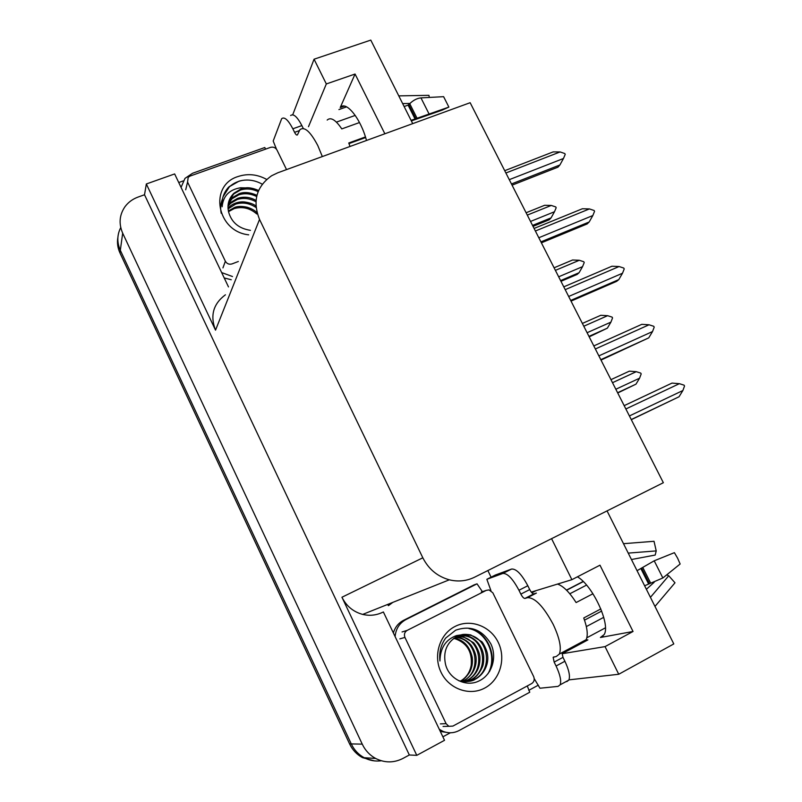 <?xml version="1.0" encoding="UTF-8"?>
<svg xmlns="http://www.w3.org/2000/svg" width="802" height="802" viewBox="0 0 802 802"><rect width="100%" height="100%" fill="white"/><g stroke="black" fill="none" stroke-linecap="round" stroke-linejoin="round"><path stroke-width="1.2" d="M585.761 639.896L587.886 639.906L562.082 653.73L605.049 646.612L618.743 674.261L568.959 679.865M412.709 123.628L370.785 40.1L314.063 59.208L326.324 83.949L355.065 74.035L340.228 107.538C345.862 100.2 360.8 118.596 366.484 140.47M381.321 760.767C375.326 761.579 369.612 760.567 364.198 757.72C358.484 754.592 354.173 749.99 351.266 743.915L120.32 250.304C116.881 242.485 117.012 234.906 120.741 227.557C117.012 234.906 116.881 242.485 120.32 250.304L351.266 743.915C354.173 749.99 358.484 754.592 364.198 757.72C369.612 760.567 375.326 761.579 381.321 760.767M487.857 570.553L491.085 577.169M538.363 685.149L528.769 690.342M450.333 732.787L442.874 736.827M178.746 182.525L183.167 180.941M275.236 148.039L275.988 147.768M422.824 557.801C428.619 569.159 437.451 576.498 449.31 579.816C458.173 581.951 466.604 581.079 474.583 577.199L663.354 482.714L470.152 102.706L277.833 172.771L271.617 175.748C256.369 186.635 252.349 201.192 259.537 219.427L422.824 557.801L341.943 597.239L416.779 755.344L444.529 740.296L383.366 611.946M228.48 286.905L174.646 173.934L146.335 183.979L215.527 330.163C209.934 315.637 213.232 303.858 225.422 294.795M341.943 597.239C346.404 606.142 353.321 611.866 362.694 614.412C369.712 616.046 376.419 615.314 382.825 612.217M144.52 194.756L409.331 754.983L403.035 758.391C393.942 763.013 384.81 763.033 375.647 758.451C369.732 755.203 365.261 750.431 362.243 744.136L122.676 233.171C118.596 223.688 119.388 214.846 125.042 206.625C128.35 202.214 132.701 199.016 138.114 197.051L144.52 194.756L146.335 183.979M314.063 59.208L292.72 114.796M607.044 510.894L673.8 643.926L618.743 674.261M416.779 755.344L409.331 754.983M551.576 538.663L571.886 579.676L531.275 592.107M326.324 83.949L308.479 126.696M605.049 646.612L633.039 631.485L599.976 565.189L571.886 579.676M577.41 576.828C592.648 585.28 610.863 624.618 604.127 634.603L600.427 637.48L633.039 631.485M355.065 74.035L384.86 133.784M374.484 760.897L362.434 757.609C356.76 754.502 352.469 749.92 349.582 743.885L119.959 252.941C117.643 247.868 116.952 242.695 117.884 237.412M617.73 392.98L635.976 384.158L617.6 392.729M612.497 382.694L636.247 371.687L640.758 373.1L641.189 373.933L639.575 378.203L615.836 389.251M636.247 371.687L629.339 371.166L610.954 379.657M635.976 384.158L639.575 378.203M625.861 408.98L679.364 383.677L672.006 383.095L624.177 405.652M679.364 383.677L684.076 385.16L684.527 386.033L682.883 390.524L629.41 415.947M631.304 419.687L679.033 396.769L631.234 419.556M679.033 396.769L682.883 390.524M589.199 336.86L607.375 328.148L588.949 336.369M583.796 326.234L607.615 315.687L612.126 317.131L612.548 317.953L610.913 322.133L587.094 332.72M607.615 315.687L600.818 315.286L582.372 323.427M607.375 328.148L610.913 322.133M560.969 281.322L577.169 274.414L579.084 272.72L560.598 280.6M555.395 270.374L579.295 260.279L583.796 261.743L584.217 262.565L582.553 266.645L558.663 276.8M579.295 260.279L572.588 259.998L554.092 267.798M579.084 272.72L582.553 266.645M533.029 226.375L549.28 219.758L551.084 217.873L532.538 225.412M527.295 215.096L551.265 205.442L555.766 206.936L556.177 207.748L554.483 211.748L530.523 221.452M551.265 205.442L544.658 205.282L526.102 212.751M551.084 217.873L554.483 211.748M595.365 348.98L649.049 324.78L641.801 324.339L593.801 345.923M649.049 324.78L653.76 326.294L654.201 327.156L652.527 331.557L598.863 355.877M600.999 360.078L648.748 337.853L600.788 359.667M648.748 337.853L652.527 331.557M565.199 289.662L619.074 266.535L611.936 266.224L563.776 286.855M619.074 266.535L623.776 268.068L624.217 268.931L622.512 273.231L568.668 296.479M571.034 301.121L616.648 281.352L618.803 279.597L570.683 300.449M618.803 279.597L622.512 273.231M535.385 231.006L589.42 208.921L582.392 208.751L534.082 228.45M589.42 208.921L594.122 210.495L594.553 211.337L592.828 215.548L538.814 237.743M541.39 242.826L587.154 223.938L589.189 221.974L540.909 241.883M589.189 221.974L592.828 215.548M505.892 172.991L560.097 151.939L553.169 151.899L504.719 170.686M560.097 151.939L564.788 153.543L565.22 154.375L563.465 158.495L509.28 179.658M512.077 185.172L557.981 167.147L559.896 164.981L511.465 183.969M559.896 164.981L563.465 158.495M404.128 106.536L408.098 105.112L409.732 103.689C413.301 100.21 417.05 98.275 420.96 97.884L443.616 96.671L448.879 107.087L411.065 120.36M411.346 120.932L442.123 110.155L448.879 107.087M322.334 156.56L317.762 145.493C310.324 131.448 304.359 126.195 299.898 129.744L297.442 134.876C296.72 135.448 295.758 134.596 294.575 132.33L299.266 130.656M327.186 120.059C330.745 116.831 335.617 119.779 341.792 128.901L359.507 122.546M355.236 115.408L336.419 122.115M365.441 136.931L348.76 142.987L350.013 146.475M348.99 143.588L365.632 137.543M402.644 103.578L409.972 103.448M429.291 97.433L428.93 95.328L398.774 95.879M290.625 115.538C293.462 113.373 297.211 116.731 301.883 125.593L303.306 128.51M276.479 149.212L273.191 141.022L281.672 118.676C284.449 116.531 288.169 119.899 292.84 128.791L294.575 132.33M224.209 277.943L231.257 279.748M232.51 276.54L221.653 272.57M181.062 187.377L184.991 178.375L192.57 173.252L264.8 147.518L265.532 149.152M637.049 570.693L654.211 560.809L674.392 552.658L677.63 558.222L680.136 564.006L662.863 577.971L644.618 585.781M561.971 652.638L562.984 657.359L554.152 662.101L553.149 657.309L556.307 656.477L559.385 654.021C561.641 647.916 559.585 638.051 553.21 624.417C543.495 606.372 534.914 597.46 527.475 597.68L524.979 598.422C523.756 598.442 522.383 597.009 520.849 594.112L529.711 589.58C531.245 592.457 532.628 593.891 533.861 593.851L524.979 598.422M557.5 584.067C563.235 585.981 569.44 592.147 576.117 602.553L592.949 593.751M536.207 593.149L533.861 593.851M565.781 650.592L566.092 651.234L564.548 651.254M586.833 637.78L605.4 627.846M600.848 608.918L583.746 617.971C587.365 628.006 588.167 635.254 586.132 639.695L581.29 642.292M586.543 585.089L569.821 593.781M584.518 620.136L601.68 611.054M603.736 617.339L586.342 626.583M566.453 590.102L583.154 581.46M628.227 553.109L656.216 550.914L655.194 555.054L631.445 559.525M666.673 574.894L668.748 575.746L650.422 597.35M646.382 589.29L654.201 582.252M656.216 550.914L654.031 541.29L623.495 543.686M654.973 606.422L674.993 582.803L668.748 575.746M511.566 569.049L502.804 573.46L486.854 579.295L495.345 575.034L511.566 569.049C516.227 568.658 521.641 574.222 527.816 585.731L529.711 589.58M562.984 657.359L564.899 661.259C568.979 669.951 570.302 676.226 568.869 680.066L566.763 681.64M502.804 573.46C507.395 573.109 512.779 578.703 518.954 590.262L520.849 594.112M554.152 662.101L556.077 666.011C560.157 674.733 561.5 681.008 560.117 684.828L558.052 686.382L539.967 688.226L534.222 678.642M486.854 579.295L490.964 590.673M440.308 731.444L449.03 732.757M527.275 685.951L529.761 692.236L459.105 730.532C453.852 733.239 448.458 733.499 442.915 731.304L439.285 729.299M482.393 591.686L477.03 583.826L474.052 584.899L403.486 620.377C398.424 623.044 395.045 627.224 393.371 632.938M395.105 636.587C395.827 628.798 399.466 623.114 406.012 619.525L477.03 583.826M248.69 234.826C216.74 231.517 208.58 185.422 237.973 176.55C247.708 173.322 257.272 174.275 266.665 179.417M262.284 184.199C254.705 179.979 246.956 178.966 239.026 181.172L228.7 187.066C223.648 192.61 221.462 199.167 222.124 206.756C223.136 195.939 229.282 189.613 240.55 187.768L245.422 187.889L240.831 189.011L233.973 193.192C228.801 198.325 226.996 204.54 228.57 211.858C231.497 222.375 238.785 228.54 250.435 230.334M258.615 190.485C253.352 188.239 248.951 187.377 245.422 187.889M258.134 191.658C252.089 188.761 246.204 188.229 240.48 190.054L233.723 193.944L228.841 201.292M256.64 196.53C250.585 193.533 244.65 192.961 238.846 194.816L232.149 198.685L228.249 203.758M256.941 195.287C250.054 192.32 244.159 191.768 239.257 193.633L232.54 197.503L228.369 203.137M255.928 201.753C249.673 198.305 243.447 197.553 237.252 199.498L230.605 203.347L227.989 206.294M256.028 200.41C249.923 197.031 243.798 196.34 237.653 198.335L230.986 202.184L228.019 205.653M256.079 207.528C249.512 203.127 242.705 201.984 235.678 204.099L228.059 208.921M255.938 206.004C253.512 204.029 249.643 202.675 244.329 201.934C241.663 201.683 238.916 202.024 236.069 202.956C233.292 203.939 231.086 205.212 229.462 206.786L228.009 208.259M256.78 213.984C249.963 208.079 242.415 206.294 234.134 208.62L228.52 211.648M257.051 212.72C254.795 210.425 251.507 208.6 247.186 207.247C241.713 206.094 237.492 206.184 234.525 207.497L228.369 210.956M238.344 261.482L232.029 263.908C229.141 264.71 226.916 263.808 225.352 261.231L187.568 182.074L188.169 177.342L190.054 176.079L270.555 147.357C273.332 146.676 275.477 147.568 277.001 150.044L286.535 169.603M222.475 198.976C220.59 203.518 220.169 208.289 221.232 213.302M244.74 180.099C238.795 180.701 233.673 182.956 229.352 186.856L223.076 196.711M455.035 626.462C470.303 618.522 490.403 625.991 498.222 642.342C506.252 658.572 500.087 679.986 484.749 688.046C469.541 696.357 448.879 688.958 441.02 672.236C432.93 655.625 439.656 634.151 455.035 626.462M478.824 681.038C492.067 675.033 497.39 657.119 490.804 643.775C482.162 629.61 470.433 625.089 455.636 630.212L445.681 638.071C440.879 644.818 438.965 652.457 439.957 660.988C440.198 647.996 445.712 639.525 456.478 635.585L461.18 634.893L456.639 636.598C446.834 642.572 443.085 651.585 445.381 663.605C448.338 678.672 465.902 687.525 478.824 681.038M458.744 680.728C466.443 682.091 471.957 681.59 475.275 679.234C483.476 674.853 488.819 665.048 487.656 655.465C487.175 649.48 482.092 641.229 481.591 641.55L470.674 634.903C466.082 634.182 462.914 634.182 461.18 634.893M467.696 681.55L474.313 679.374C493.12 670.733 488.979 638.743 469.731 635.144L460.609 635.044M465.792 681.68L470.493 679.906C489.15 671.334 485.06 639.635 465.972 636.066L458.764 635.645M466.283 681.66L471.446 679.775C476.037 677.479 479.766 673.038 482.634 666.452C483.566 663.956 483.907 660.317 483.656 655.555C482.112 645.289 474.974 637.69 466.904 635.836L459.225 635.475M463.897 681.65L466.754 680.427C485.25 671.936 481.21 640.517 462.283 636.978L457 636.417M464.368 681.67L467.686 680.297C476.308 675.114 480.378 667.374 479.897 657.079C479.646 651.585 474.664 643.144 473.12 642.422L463.195 636.758L457.431 636.207M462.002 681.459L463.075 680.938C481.421 672.517 477.441 641.369 458.654 637.881L455.295 637.349M462.473 681.52L463.987 680.808C472.568 675.224 476.619 667.705 476.147 658.252C475.927 654.552 474.363 650.362 471.466 645.66C468.238 641.62 464.268 638.943 459.546 637.65L455.716 637.099M460.579 681.199C463.486 679.875 466.523 676.848 469.671 672.086C471.977 667.855 472.849 663.013 472.278 657.55C469.972 647.134 464.538 640.798 455.977 638.532L455.095 638.753C466.934 642.953 472.318 651.745 471.225 665.139C469.982 672.287 466.363 677.62 460.378 681.159M455.095 638.753L453.661 638.462M455.977 638.532L454.062 638.161M452.899 726.091L448.829 726.301L446.112 723.675L404.94 637.42C403.837 634.392 404.579 632.056 407.165 630.392L486.283 590.362L489.019 589.921L492.829 592.798L533.661 676.577C534.794 679.555 534.132 681.89 531.676 683.575L452.899 726.091M486.283 590.362L481.34 592.046M489.491 671.625C497.651 654.813 486.704 631.705 469.441 628.467M488.007 673.72C497.852 656.738 486.994 631.996 468.969 628.598M338.915 109.573L346.604 106.856M122.676 233.171L119.959 252.941M362.243 744.136L349.582 743.885M259.537 219.427L215.527 330.163M600.427 637.48L603.114 636.036M387.567 604.477L388.429 605.66L392.84 602.372M415.807 118.616L408.799 104.661M416.98 118.115L409.732 103.689M415.025 118.917L408.098 105.112M428.88 113.603L420.96 97.884M301.883 125.593L292.84 128.791M649.319 583.445L641.67 568.207M650.673 583.174L642.753 567.415M648.487 583.736L640.918 568.668M527.475 597.68L536.398 593.089M662.863 577.971L654.211 560.809M527.816 585.731L518.954 590.262M556.077 666.011L564.899 661.259M406.012 619.525L403.486 620.377M225.352 261.231L222.946 267.898M187.568 182.074L185.703 189.793M446.112 723.675L440.388 723.885M407.165 630.392L402.053 631.946M404.94 637.42L399.847 638.873M340.228 107.538L344.309 106.095M375.647 758.451L362.434 757.609M449.31 579.816L362.694 614.412M536.237 590.553L531.876 592.798M559.385 654.021L586.132 639.695M583.305 581.6L566.603 590.252M442.915 731.304L440.268 731.354M568.869 680.066L560.117 684.828M553.149 657.309L553.992 656.858M232.54 197.503L232.149 198.685M230.986 202.184L230.605 203.347M229.462 206.786L229.091 207.918M233.973 193.192L233.723 193.944M229.522 186.335L229.352 186.856M470.674 634.903L469.731 635.144M466.904 635.836L465.972 636.066M463.195 636.758L462.283 636.978M459.556 637.65L458.654 637.881M448.829 726.301L443.065 726.462"/></g></svg>
